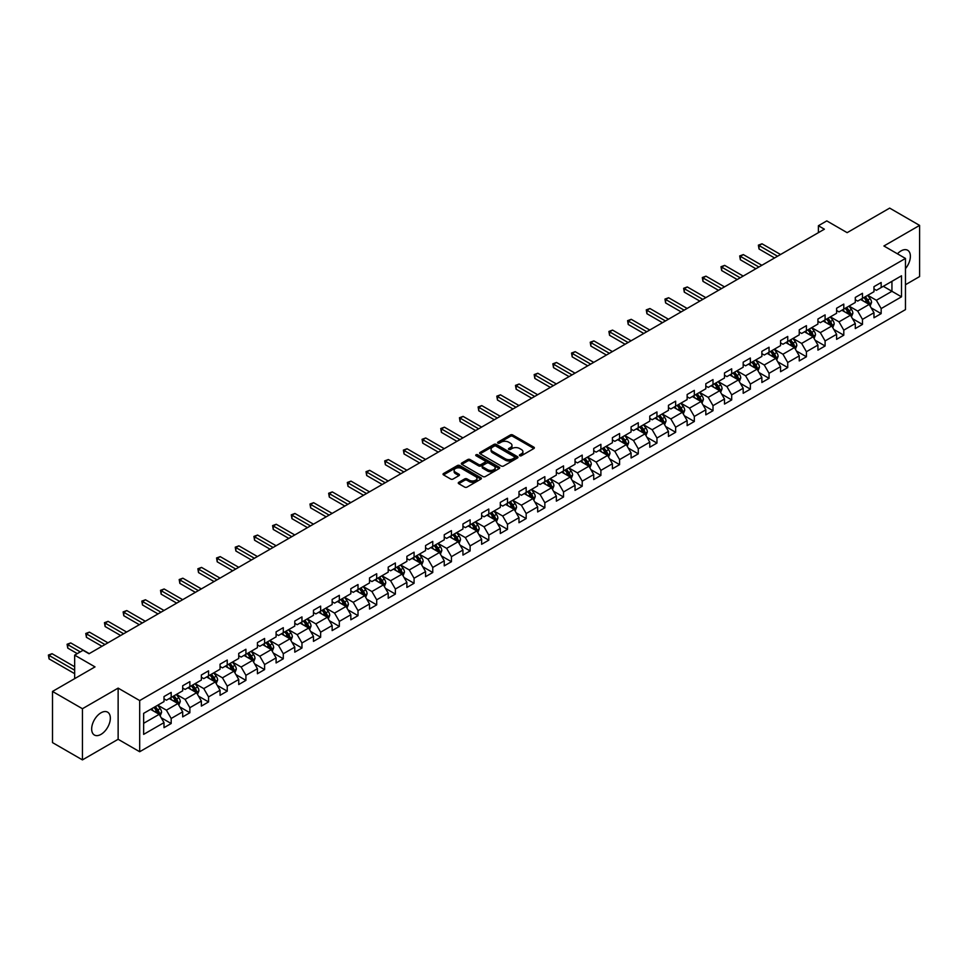 <?xml version="1.0" encoding="UTF-8"?>
<svg xmlns="http://www.w3.org/2000/svg" width="968" height="968" viewBox="0 0 968 968"><rect width="100%" height="100%" fill="white"/><g stroke="black" fill="none" stroke-linecap="round" stroke-linejoin="round"><path stroke-width="1.45" d="M519.731 455.734A1.162 0.678 0 0 0 521.377 455.734L533.876 448.523A1.658 0.956 0 0 0 534.36 447.845A1.658 0.956 0 0 0 533.876 447.168L512.713 434.959A1.658 0.956 0 0 0 510.366 434.959L497.867 442.17A1.162 0.678 0 0 0 499.512 443.114L501.134 442.182A5.324 3.073 0 0 1 508.66 442.182L510.414 443.199A5.324 3.073 0 0 1 511.975 445.377A5.324 3.073 0 0 1 510.414 447.543L508.805 448.474A1.162 0.678 0 0 0 510.451 449.43L512.06 448.499A5.324 3.073 0 0 1 519.586 448.499L521.353 449.515A5.324 3.073 0 0 1 522.914 451.681A5.324 3.073 0 0 1 521.353 453.859L519.731 454.791A1.162 0.678 0 0 0 519.731 455.734L519.731 454.791M100.999 734.373A13.213 7.623 120 0 0 109.626 722.733A13.213 7.623 120 0 0 107.605 712.145A13.213 7.623 120 0 0 100.999 712.799A13.213 7.623 120 0 0 92.371 724.451A13.213 7.623 120 0 0 94.392 735.027A13.213 7.623 120 0 0 100.999 734.373M905.467 268.632A13.213 7.623 120 0 0 907.645 250.252A13.213 7.623 120 0 0 901.039 250.906A13.213 7.623 120 0 0 897.445 253.81M458.747 482.33A1.658 0.956 0 0 0 458.263 483.008A1.658 0.956 0 0 0 458.747 483.685L464.688 487.11A1.658 0.956 0 0 0 467.036 487.11L480.914 479.099A1.658 0.956 0 0 0 481.399 478.422A1.658 0.956 0 0 0 480.914 477.744L459.752 465.535A1.658 0.956 0 0 0 457.404 465.535L443.526 473.534A1.658 0.956 0 0 0 443.041 474.211A1.658 0.956 0 0 0 443.526 474.901L450.701 479.039A1.658 0.956 0 0 0 453.048 479.039L458.989 475.603A1.658 0.956 0 0 0 459.473 474.925A1.658 0.956 0 0 0 458.989 474.247L455.432 472.202A4.453 2.565 0 0 1 454.125 470.387A4.453 2.565 0 0 1 456.872 468.016A4.453 2.565 0 0 1 461.724 468.572L475.651 476.607A4.453 2.565 0 0 1 476.958 478.422A4.453 2.565 0 0 1 474.211 480.793A4.453 2.565 0 0 1 469.359 480.237L467.036 478.906A1.658 0.956 0 0 0 464.688 478.906L458.747 482.33L458.747 483.685L464.688 480.285L464.688 478.906M905.467 284.725L919.6 276.558L919.6 225.399L889.665 208.108L847.145 232.659L826.781 220.898L818.396 225.738L824.385 229.198L89.02 653.751L83.042 650.29L74.657 655.13L74.657 678.641M82.437 708.721L82.437 759.892L118.132 739.286L118.132 688.115L82.437 708.721L52.502 691.442L95.009 666.891L74.657 655.13M118.132 688.115L139.682 700.566L905.467 258.444L905.467 309.615L139.682 751.737L139.682 700.566M919.6 225.399L883.905 245.993L905.467 258.444M501.255 466.007A1.658 0.956 0 0 0 503.602 466.007L517.469 457.997A1.658 0.956 0 0 0 517.965 457.319A1.658 0.956 0 0 0 517.469 456.642L496.318 444.421A1.658 0.956 0 0 0 493.958 444.421L480.092 452.431A1.658 0.956 0 0 0 479.608 453.109A1.658 0.956 0 0 0 480.092 453.786L501.255 466.007M476.498 455.988A1.162 0.678 0 0 1 477.684 456.158L499.173 468.56L485.319 476.559A1.658 0.956 0 0 1 482.971 476.559L461.809 464.337L461.809 462.982A1.658 0.956 0 0 0 461.325 463.66A1.658 0.956 0 0 0 461.809 464.337M461.809 462.982L467.75 459.558A1.658 0.956 0 0 1 470.097 459.558L478.676 464.507A1.658 0.956 0 0 0 481.036 464.507L484.968 462.232A1.658 0.956 0 0 0 485.452 461.554A1.658 0.956 0 0 0 484.968 460.877L476.038 455.722A1.162 0.678 0 0 1 477.684 454.766L499.198 467.193A1.658 0.956 0 0 1 499.682 467.871A1.658 0.956 0 0 1 499.198 468.548L499.198 467.193M82.437 759.892L52.502 742.601L52.502 691.442M161.184 717.748L171.179 723.519L171.179 718.474L182.686 711.831L182.686 716.889L189.873 712.738L189.873 707.693L201.368 701.05L201.368 706.095L208.556 701.945L208.556 696.899L220.051 690.269L220.051 695.314L227.238 691.164L227.238 686.118L238.733 679.475L238.733 684.521L245.92 680.371L245.92 675.325L257.415 668.694L257.415 673.74L264.603 669.59L264.603 664.544L276.098 657.901L276.098 662.947L283.285 658.797L283.285 653.751L294.78 647.12L294.78 652.166L301.968 648.015L301.968 642.97L313.463 636.327L313.463 641.373L320.65 637.222L320.65 632.177L332.145 625.546L332.145 630.591L339.332 626.441L339.332 621.395L350.827 614.753L350.827 619.798L358.015 615.66L358.015 610.602L369.522 603.971L369.522 609.017L376.697 604.867L376.697 599.821L388.204 593.178L388.204 598.224L395.38 594.086L395.38 589.028L406.887 582.397L406.887 587.443L414.074 583.293L414.074 578.247L425.569 571.604L425.569 576.662L432.756 572.511L432.756 567.454L444.251 560.823L444.251 565.869L451.439 561.718L451.439 556.673L462.934 550.03L462.934 555.087L470.121 550.937L470.121 545.891L481.616 539.249L481.616 544.294L488.804 540.144L488.804 535.098L500.299 528.455L500.299 533.513L507.486 529.363L507.486 524.317L518.981 517.674L518.981 522.72L526.168 518.57L526.168 513.524L537.663 506.893L537.663 511.939L544.851 507.789L544.851 502.743L556.346 496.1L556.346 501.146L563.533 496.995L563.533 491.95L575.028 485.319L575.028 490.365L582.216 486.214L582.216 481.169L593.723 474.526L593.723 479.571L600.898 475.421L600.898 470.375L612.405 463.745L612.405 468.79L619.593 464.64L619.593 459.594L631.088 452.951L631.088 457.997L638.275 453.847L638.275 448.801L649.77 442.17L649.77 447.216L656.957 443.066L656.957 438.02L668.452 431.377L668.452 436.423L675.64 432.285L675.64 427.227L687.135 420.596L687.135 425.642L694.322 421.491L694.322 416.446L705.817 409.803L705.817 414.849L713.005 410.71L713.005 405.652L724.5 399.022L724.5 404.067L731.687 399.917L731.687 394.871L743.182 388.228L743.182 393.286L750.369 389.136L750.369 384.078L761.864 377.447L761.864 382.493L769.052 378.343L769.052 373.297L780.547 366.654L780.547 371.712L787.734 367.562L787.734 362.516L799.241 355.873L799.241 360.919L806.417 356.769L806.417 351.723L817.924 345.08L817.924 350.138L825.099 345.987L825.099 340.942L836.606 334.299L836.606 339.344L843.793 335.194L843.793 330.149L855.288 323.518L855.288 328.563L862.476 324.413L862.476 319.367L873.971 312.724L873.971 317.77L881.158 313.62L881.158 308.574L901.51 296.825L901.51 275.795L891.939 281.337L891.939 291.295L901.51 296.825M171.179 723.519L164.003 727.67L164.003 722.624L143.639 734.373L143.639 713.355L164.003 701.606L164.003 696.561L171.179 692.41L171.179 697.456L182.686 690.813L182.686 685.767L189.873 681.617L189.873 686.663L201.368 680.032L201.368 674.986L208.556 670.836L208.556 675.882L220.051 669.239L220.051 664.193L227.238 660.043L227.238 665.089L238.733 658.458L238.733 653.412L245.92 649.262L245.92 654.308L257.415 647.665L257.415 642.619L264.603 638.469L264.603 643.514L276.098 636.884L276.098 631.838L283.285 627.688L283.285 632.733L294.78 626.09L294.78 621.045L301.968 616.894L301.968 621.952L313.463 615.309L313.463 610.264L320.65 606.113L320.65 611.159L332.145 604.516L332.145 599.47L339.332 595.32L339.332 600.378L350.827 593.735L350.827 588.689L358.015 584.539L358.015 589.585L369.522 582.954L369.522 577.896L376.697 573.746L376.697 578.803L388.204 572.161L388.204 567.115L395.38 562.965L395.38 568.01L406.887 561.38L406.887 556.322L414.074 552.183L414.074 557.229L425.569 550.586L425.569 545.541L432.756 541.39L432.756 546.436L444.251 539.805L444.251 534.747L451.439 530.609L451.439 535.655L462.934 529.012L462.934 523.966L470.121 519.816L470.121 524.862L481.616 518.231L481.616 513.185L488.804 509.035L488.804 514.081L500.299 507.438L500.299 502.392L507.486 498.242L507.486 503.287L518.981 496.657L518.981 491.611L526.168 487.461L526.168 492.506L537.663 485.863L537.663 480.818L544.851 476.667L544.851 481.713L556.346 475.082L556.346 470.037L563.533 465.886L563.533 470.932L575.028 464.289L575.028 459.243L582.216 455.093L582.216 460.139L593.723 453.508L593.723 448.462L600.898 444.312L600.898 449.358L612.405 442.715L612.405 437.669L619.593 433.519L619.593 438.577L631.088 431.934L631.088 426.888L638.275 422.738L638.275 427.783L649.77 421.14L649.77 416.095L656.957 411.944L656.957 417.002L668.452 410.359L668.452 405.314L675.64 401.163L675.64 406.209L687.135 399.578L687.135 394.521L694.322 390.37L694.322 395.428L705.817 388.785L705.817 383.739L713.005 379.589L713.005 384.635L724.5 378.004L724.5 372.946L731.687 368.808L731.687 373.854L743.182 367.211L743.182 362.165L750.369 358.015L750.369 363.06L761.864 356.43L761.864 351.372L769.052 347.234L769.052 352.279L780.547 345.636L780.547 340.591L787.734 336.44L787.734 341.486L799.241 334.855L799.241 329.81L806.417 325.659L806.417 330.705L817.924 324.062L817.924 319.016L825.099 314.866L825.099 319.912L836.606 313.281L836.606 308.235L843.793 304.085L843.793 309.131L855.288 302.488L855.288 297.442L862.476 293.292L862.476 298.338L873.971 291.707L873.971 286.661L881.158 282.511L881.158 287.556L901.51 275.795M169.267 698.557L177.894 703.542L166.399 710.173L157.772 705.2M164.003 698.835L166.399 700.215L171.179 697.456M166.399 710.173L171.179 718.474M177.894 703.542L182.686 711.831M187.949 687.776L196.577 692.749L185.082 699.392L176.454 694.407M182.686 688.054L185.082 689.434L189.873 686.663M185.082 699.392L189.873 707.693M196.577 692.749L201.368 701.05M206.632 676.983L215.259 681.968L203.764 688.599L195.137 683.626M201.368 677.261L203.764 678.641L208.556 675.882M203.764 688.599L208.556 696.899M215.259 681.968L220.051 690.269M225.314 666.202L233.941 671.175L222.446 677.818L213.819 672.833M220.051 666.48L222.446 667.86L227.238 665.089M222.446 677.818L227.238 686.118M233.941 671.175L238.733 679.475M243.996 655.409L252.624 660.394L241.129 667.025L232.501 662.051M238.733 655.687L241.129 657.078L245.92 654.308M241.129 667.025L245.92 675.325M252.624 660.394L257.415 668.694M262.679 644.627L271.306 649.601L259.811 656.244L251.184 651.27M257.415 644.906L259.811 646.285L264.603 643.514M259.811 656.244L264.603 664.544M271.306 649.601L276.098 657.901M281.373 633.834L289.989 638.82L278.494 645.45L269.866 640.477M276.098 634.113L278.494 635.504L283.285 632.733M278.494 645.45L283.285 653.751M289.989 638.82L294.78 647.12M300.056 623.053L308.671 628.026L297.176 634.669L288.549 629.696M294.78 623.332L297.176 624.711L301.968 621.952M297.176 634.669L301.968 642.97M308.671 628.026L313.463 636.327M318.738 612.26L327.353 617.245L315.858 623.888L307.243 618.903M313.463 612.538L315.858 613.93L320.65 611.159M315.858 623.888L320.65 632.177M327.353 617.245L332.145 625.546M337.421 601.479L346.036 606.452L334.541 613.095L325.926 608.122M332.145 601.757L334.541 603.137L339.332 600.378M334.541 613.095L339.332 621.395M346.036 606.452L350.827 614.753M356.103 590.698L364.73 595.671L353.223 602.314L344.608 597.329M350.827 590.964L353.223 592.356L358.015 589.585M353.223 602.314L358.015 610.602M364.73 595.671L369.522 603.971M374.785 579.905L383.413 584.89L371.906 591.521L363.29 586.548M369.522 580.183L371.906 581.562L376.697 578.803M371.906 591.521L376.697 599.821M383.413 584.89L388.204 593.178M393.468 569.124L402.095 574.097L390.6 580.74L381.973 575.754M388.204 569.39L390.6 570.781L395.38 568.01M390.6 580.74L395.38 589.028M402.095 574.097L406.887 582.397M412.15 558.33L420.777 563.316L409.282 569.946L400.655 564.973M406.887 558.609L409.282 559.988L414.074 557.229M409.282 569.946L414.074 578.247M420.777 563.316L425.569 571.604M430.833 547.549L439.46 552.522L427.965 559.165L419.338 554.18M425.569 547.827L427.965 549.207L432.756 546.436M427.965 559.165L432.756 567.454M439.46 552.522L444.251 560.823M449.515 536.756L458.142 541.741L446.647 548.372L438.02 543.399M444.251 537.034L446.647 538.414L451.439 535.655M446.647 548.372L451.439 556.673M458.142 541.741L462.934 550.03M468.197 525.975L476.825 530.948L465.33 537.591L456.702 532.606M462.934 526.253L465.33 527.633L470.121 524.862M465.33 537.591L470.121 545.891M476.825 530.948L481.616 539.249M486.892 515.182L495.507 520.167L484.012 526.798L475.385 521.825M481.616 515.46L484.012 516.839L488.804 514.081M484.012 526.798L488.804 535.098M495.507 520.167L500.299 528.455M505.574 504.401L514.189 509.374L502.694 516.017L494.067 511.031M500.299 504.679L502.694 506.058L507.486 503.287M502.694 516.017L507.486 524.317M514.189 509.374L518.981 517.674M524.257 493.607L532.872 498.593L521.377 505.223L512.75 500.25M518.981 493.886L521.377 495.265L526.168 492.506M521.377 505.223L526.168 513.524M532.872 498.593L537.663 506.893M542.939 482.826L551.554 487.799L540.059 494.442L531.444 489.457M537.663 483.105L540.059 484.484L544.851 481.713M540.059 494.442L544.851 502.743M551.554 487.799L556.346 496.1M561.621 472.033L570.249 477.018L558.742 483.649L550.126 478.676M556.346 472.311L558.742 473.703L563.533 470.932M558.742 483.649L563.533 491.95M570.249 477.018L575.028 485.319M580.304 461.252L588.931 466.225L577.424 472.868L568.809 467.895M575.028 461.53L577.424 462.91L582.216 460.139M577.424 472.868L582.216 481.169M588.931 466.225L593.723 474.526M598.986 450.459L607.614 455.444L596.119 462.075L587.491 457.102M593.723 450.737L596.119 452.129L600.898 449.358M596.119 462.075L600.898 470.375M607.614 455.444L612.405 463.745M617.669 439.678L626.296 444.651L614.801 451.294L606.174 446.321M612.405 439.956L614.801 441.335L619.593 438.577M614.801 451.294L619.593 459.594M626.296 444.651L631.088 452.951M636.351 428.884L644.978 433.87L633.483 440.513L624.856 435.527M631.088 429.163L633.483 430.554L638.275 427.783M633.483 440.513L638.275 448.801M644.978 433.87L649.77 442.17M655.034 418.103L663.661 423.076L652.166 429.719L643.538 424.746M649.77 418.382L652.166 419.761L656.957 417.002M652.166 429.719L656.957 438.02M663.661 423.076L668.452 431.377M673.716 407.322L682.343 412.295L670.848 418.938L662.221 413.953M668.452 407.589L670.848 408.98L675.64 406.209M670.848 418.938L675.64 427.227M682.343 412.295L687.135 420.596M692.398 396.529L701.026 401.514L689.531 408.145L680.903 403.172M687.135 396.807L689.531 398.187L694.322 395.428M689.531 408.145L694.322 416.446M701.026 401.514L705.817 409.803M711.093 385.748L719.708 390.721L708.213 397.364L699.586 392.379M705.817 386.014L708.213 387.406L713.005 384.635M708.213 397.364L713.005 405.652M719.708 390.721L724.5 399.022M729.775 374.955L738.39 379.94L726.895 386.571L718.268 381.598M724.5 375.233L726.895 376.613L731.687 373.854M726.895 386.571L731.687 394.871M738.39 379.94L743.182 388.228M748.458 364.174L757.073 369.147L745.578 375.79L736.963 370.804M743.182 364.452L745.578 365.831L750.369 363.06M745.578 375.79L750.369 384.078M757.073 369.147L761.864 377.447M767.14 353.38L775.767 358.366L764.26 364.996L755.645 360.023M761.864 353.659L764.26 355.038L769.052 352.279M764.26 364.996L769.052 373.297M775.767 358.366L780.547 366.654M785.822 342.599L794.45 347.572L782.943 354.215L774.327 349.23M780.547 342.878L782.943 344.257L787.734 341.486M782.943 354.215L787.734 362.516M794.45 347.572L799.241 355.873M804.505 331.806L813.132 336.791L801.625 343.422L793.01 338.449M799.241 332.084L801.625 333.464L806.417 330.705M801.625 343.422L806.417 351.723M813.132 336.791L817.924 345.08M823.187 321.025L831.815 325.998L820.32 332.641L811.692 327.656M817.924 321.303L820.32 322.683L825.099 319.912M820.32 332.641L825.099 340.942M831.815 325.998L836.606 334.299M841.87 310.232L850.497 315.217L839.002 321.848L830.375 316.875M836.606 310.51L839.002 311.89L843.793 309.131M839.002 321.848L843.793 330.149M850.497 315.217L855.288 323.518M860.552 299.451L869.179 304.424L857.684 311.067L849.057 306.082M855.288 299.729L857.684 301.108L862.476 298.338M857.684 311.067L862.476 319.367M869.179 304.424L873.971 312.724M883.312 286.31L891.939 291.295L876.367 300.274L867.739 295.3M873.971 288.936L876.367 290.327L881.158 287.556M876.367 300.274L881.158 308.574M118.132 739.286L139.682 751.737M818.396 225.738L818.396 232.659M143.639 723.314L159.212 714.323L150.584 709.35M159.212 714.323L164.003 722.624M871.152 307.848L881.158 313.62M852.469 318.641L862.476 324.413M833.787 329.423L843.793 335.194M815.104 340.216L825.099 345.987M796.422 350.997L806.417 356.769M777.74 361.79L787.734 367.562M759.057 372.571L769.052 378.343M740.375 383.352L750.369 389.136M721.692 394.145L731.687 399.917M702.998 404.926L713.005 410.71M684.315 415.72L694.322 421.491M665.633 426.501L675.64 432.285M646.951 437.294L656.957 443.066M628.268 448.075L638.275 453.847M609.586 458.868L619.593 464.64M590.904 469.649L600.898 475.421M572.221 480.443L582.216 486.214M553.539 491.224L563.533 496.995M534.856 502.017L544.851 507.789M516.174 512.798L526.168 518.57M497.491 523.591L507.486 529.363M478.797 534.372L488.804 540.144M460.115 545.165L470.121 550.937M441.432 555.947L451.439 561.718M422.75 566.728L432.756 572.511M404.067 577.521L414.074 583.293M385.385 588.302L395.38 594.086M366.703 599.095L376.697 604.867M348.02 609.876L358.015 615.66M329.338 620.67L339.332 626.441M310.655 631.451L320.65 637.222M291.973 642.244L301.968 648.015M273.279 653.025L283.285 658.797M254.596 663.818L264.603 669.59M235.914 674.599L245.92 680.371M217.231 685.392L227.238 691.164M198.549 696.173L208.556 701.945M179.867 706.967L189.873 712.738M520.203 455.904L521.353 455.238A5.324 3.073 0 0 0 522.914 453.072L522.914 451.681M511.975 445.377L511.975 446.756A5.324 3.073 0 0 1 510.414 448.922L509.265 449.588M533.876 447.168L533.876 448.523L512.713 436.338A1.658 0.956 0 0 0 510.366 436.338L498.339 443.284M517.469 456.642L517.469 457.997L496.318 445.8A1.658 0.956 0 0 0 493.958 445.8L480.116 453.798M514.528 457.791A1.162 0.678 0 0 0 514.528 456.848L495.955 446.115A1.162 0.678 0 0 0 494.309 446.115L492.615 447.107A5.324 3.073 0 0 0 491.054 449.273A5.324 3.073 0 0 0 492.615 451.451L505.308 458.771A5.324 3.073 0 0 0 512.834 458.771L514.528 457.791L514.528 459.171A1.162 0.678 0 0 0 514.879 458.699L514.879 457.319M491.054 449.273L491.054 450.652A5.324 3.073 0 0 0 492.615 452.83L492.615 451.451M514.528 459.171L512.834 460.163A5.324 3.073 0 0 1 505.308 460.163L492.615 452.83M461.833 464.35L467.75 460.937L467.75 459.558M485.452 461.554L485.452 462.946A1.658 0.956 0 0 1 484.968 463.624L481.036 465.898A1.658 0.956 0 0 1 478.676 465.898L470.097 460.937A1.658 0.956 0 0 0 467.75 460.937M487.582 469.649A4.453 2.565 0 0 0 492.434 470.206A4.453 2.565 0 0 0 495.18 467.834A4.453 2.565 0 0 0 493.874 466.019L488.961 463.188A1.658 0.956 0 0 0 486.614 463.188L482.681 465.463A1.658 0.956 0 0 0 482.185 466.14A1.658 0.956 0 0 0 482.681 466.818L487.582 469.649L487.582 471.041A4.453 2.565 0 0 0 492.434 471.597A4.453 2.565 0 0 0 495.18 469.226L495.18 467.834M482.185 466.14L482.185 467.52A1.658 0.956 0 0 0 482.681 468.197L482.681 466.818M487.582 471.041L482.681 468.197M476.958 478.422L476.958 479.813A4.453 2.565 0 0 1 474.211 482.185A4.453 2.565 0 0 1 469.359 481.628L467.036 480.285A1.658 0.956 0 0 0 464.688 480.285M454.125 470.387L454.125 471.767A4.453 2.565 0 0 0 455.432 473.582L455.432 472.202M458.965 475.627L455.432 473.582M480.914 477.744L480.914 479.099L459.752 466.915A1.658 0.956 0 0 0 457.404 466.915L443.55 474.913L443.526 473.534M870.123 306.07L871.551 302.476A4.489 2.589 -120 0 0 870.123 298.652L867.643 295.361M863.335 301.06L861.653 298.809M780.547 254.499L762.022 243.803L759.033 245.533L759.033 248.994L774.557 257.96M863.928 297.503L866.408 300.794A4.489 2.589 60 0 1 867.691 303.504L869.131 302.669A4.489 2.589 -120 0 0 867.836 299.971L865.368 296.668M864.242 297.321L866.989 300.975A2.287 1.319 60 0 1 867.401 301.677L869.131 302.669M759.033 248.994L758.367 245.158L777.558 256.23M758.367 245.158L762.022 243.803M851.441 316.851L852.869 313.269A4.489 2.589 -120 0 0 851.429 309.445L848.96 306.142M844.653 311.841L842.971 309.603M761.864 265.293L743.339 254.596L740.351 256.326L740.351 259.775L755.875 268.753M845.245 308.284L847.726 311.587A4.489 2.589 60 0 1 849.009 314.285L850.448 313.45A4.489 2.589 -120 0 0 849.154 310.752L846.685 307.461M845.56 308.102L848.307 311.769A2.287 1.319 60 0 1 848.718 312.458L850.448 313.45M740.351 259.775L739.685 255.939L758.876 267.023M739.685 255.939L743.339 254.596M832.758 327.644L834.186 324.05A4.489 2.589 -120 0 0 832.746 320.226L830.278 316.923M825.97 322.622L824.288 320.384M743.182 276.074L724.657 265.377L721.668 267.108L721.668 270.568L737.192 279.534M826.563 319.077L829.031 322.368A4.489 2.589 60 0 1 830.326 325.066L831.754 324.244A4.489 2.589 -120 0 0 830.471 321.545L828.003 318.242M826.878 318.896L829.624 322.55A2.287 1.319 60 0 1 830.036 323.251L831.754 324.244M721.668 270.568L721.003 266.732L740.193 277.804M721.003 266.732L724.657 265.377M814.076 338.425L815.504 334.843A4.489 2.589 -120 0 0 814.064 331.02L811.595 327.716M807.288 333.416L805.606 331.177M724.5 286.867L705.975 276.17L702.974 277.901L702.974 281.349L718.51 290.327M807.881 329.858L810.349 333.161A4.489 2.589 60 0 1 811.644 335.86L813.072 335.025A4.489 2.589 -120 0 0 811.789 332.326L809.321 329.035M808.195 329.677L810.942 333.343A2.287 1.319 60 0 1 811.353 334.033L813.072 335.025M702.974 281.349L702.32 277.513L721.511 288.597M702.32 277.513L705.975 276.17M795.394 349.218L796.821 345.624A4.489 2.589 -120 0 0 795.381 341.801L792.913 338.498M788.605 344.197L786.923 341.958M705.817 297.648L687.292 286.952L684.291 288.682L684.291 292.142L699.828 301.108M789.198 340.651L791.667 343.942A4.489 2.589 60 0 1 792.949 346.641L794.389 345.818A4.489 2.589 -120 0 0 793.107 343.12L790.638 339.816M789.513 340.47L792.26 344.124A2.287 1.319 60 0 1 792.671 344.826L794.389 345.818M684.291 292.142L683.638 288.307L702.828 299.378M683.638 288.307L687.292 286.952M776.711 359.999L778.127 356.406A4.489 2.589 -120 0 0 776.699 352.594L774.231 349.291M769.923 354.99L768.241 352.751M687.135 308.441L668.61 297.745L665.609 299.475L665.609 302.923L681.145 311.89M770.516 351.432L772.984 354.736A4.489 2.589 60 0 1 774.267 357.434L775.707 356.599A4.489 2.589 -120 0 0 774.424 353.901L771.956 350.597M770.83 351.251L773.565 354.917A2.287 1.319 60 0 1 773.989 355.607L775.707 356.599M665.609 302.923L664.955 299.088L684.146 310.171M664.955 299.088L668.61 297.745M758.029 370.792L759.444 367.199A4.489 2.589 -120 0 0 758.017 363.375L755.548 360.072M751.241 365.771L749.559 363.532M668.452 319.222L649.927 308.526L646.926 310.256L646.926 313.717L662.463 322.683M751.833 362.226L754.302 365.517A4.489 2.589 60 0 1 755.585 368.215L757.024 367.392A4.489 2.589 -120 0 0 755.742 364.694L753.273 361.391M752.148 362.044L754.883 365.698A2.287 1.319 60 0 1 755.306 366.4L757.024 367.392M646.926 313.717L646.273 309.881L665.452 320.952M646.273 309.881L649.927 308.526M739.346 381.574L740.762 377.98A4.489 2.589 -120 0 0 739.334 374.168L736.866 370.865M732.546 376.564L730.876 374.326M649.77 330.015L631.245 319.319L628.244 321.049L628.244 324.498L643.78 333.464M733.151 373.007L735.62 376.31A4.489 2.589 60 0 1 736.902 379.008L738.342 378.173A4.489 2.589 -120 0 0 737.059 375.475L734.591 372.172M733.466 372.825L736.2 376.491A2.287 1.319 60 0 1 736.624 377.181L738.342 378.173M628.244 324.498L627.591 320.662L646.769 331.746M627.591 320.662L631.245 319.319M720.652 392.367L722.08 388.773A4.489 2.589 -120 0 0 720.652 384.949L718.183 381.646M713.864 387.345L712.194 385.107M631.088 340.796L612.562 330.1L609.562 331.83L609.562 335.291L625.098 344.257M714.469 383.788L716.937 387.091A4.489 2.589 60 0 1 718.22 389.789L719.66 388.967A4.489 2.589 -120 0 0 718.377 386.268L715.896 382.965M714.783 383.618L717.518 387.273A2.287 1.319 60 0 1 717.941 387.962L719.66 388.967M609.562 335.291L608.908 331.455L628.087 342.527M608.908 331.455L612.562 330.1M701.969 403.148L703.397 399.554A4.489 2.589 -120 0 0 701.969 395.743L699.489 392.439M695.181 398.138L693.511 395.9M612.405 351.59L593.868 340.893L590.879 342.611L590.879 346.072L606.416 355.038M695.786 394.581L698.255 397.884A4.489 2.589 60 0 1 699.537 400.583L700.977 399.748A4.489 2.589 -120 0 0 699.695 397.049L697.214 393.746M696.089 394.399L698.835 398.066A2.287 1.319 60 0 1 699.247 398.755L700.977 399.748M590.879 346.072L590.226 342.236L609.404 353.308M590.226 342.236L593.868 340.893M683.287 413.929L684.715 410.347A4.489 2.589 -120 0 0 683.287 406.524L680.806 403.22M676.499 408.919L674.817 406.681M593.723 362.371L575.186 351.674L572.197 353.405L572.197 356.865L587.733 365.831M677.104 405.362L679.572 408.665A4.489 2.589 60 0 1 680.855 411.364L682.295 410.541A4.489 2.589 -120 0 0 681.012 407.843L678.532 404.539M677.406 405.181L680.153 408.847A2.287 1.319 60 0 1 680.565 409.537L682.295 410.541M572.197 356.865L571.531 353.03L590.722 364.101M571.531 353.03L575.186 351.674M664.605 424.722L666.032 421.128A4.489 2.589 -120 0 0 664.605 417.305L662.124 414.014M657.816 419.713L656.135 417.462M575.028 373.164L556.503 362.468L553.514 364.186L553.514 367.646L569.051 376.613M658.409 416.155L660.89 419.459A4.489 2.589 60 0 1 662.173 422.157L663.612 421.322A4.489 2.589 -120 0 0 662.318 418.624L659.849 415.32M658.724 415.974L661.471 419.64A2.287 1.319 60 0 1 661.882 420.33L663.612 421.322M553.514 367.646L552.849 363.811L572.04 374.882M552.849 363.811L556.503 362.468M645.922 435.503L647.35 431.922A4.489 2.589 -120 0 0 645.91 428.098L643.442 424.795M639.134 430.494L637.452 428.255M556.346 383.945L537.821 373.249L534.832 374.979L534.832 378.44L550.356 387.406M639.727 426.936L642.207 430.24A4.489 2.589 60 0 1 643.49 432.938L644.93 432.115A4.489 2.589 -120 0 0 643.635 429.405L641.167 426.114M640.042 426.755L642.788 430.421A2.287 1.319 60 0 1 643.2 431.111L644.93 432.115M534.832 378.44L534.167 374.592L553.357 385.675M534.167 374.592L537.821 373.249M627.24 446.296L628.668 442.703A4.489 2.589 -120 0 0 627.228 438.879L624.759 435.588M620.452 441.287L618.77 439.036M537.663 394.738L519.138 384.03L516.15 385.76L516.15 389.221L531.674 398.187M621.045 437.73L623.525 441.033A4.489 2.589 60 0 1 624.808 443.731L626.235 442.896A4.489 2.589 -120 0 0 624.953 440.198L622.485 436.895M621.359 437.548L624.106 441.202A2.287 1.319 60 0 1 624.517 441.904L626.235 442.896M516.15 389.221L515.484 385.385L534.675 396.456M515.484 385.385L519.138 384.03M608.557 457.077L609.985 453.496A4.489 2.589 -120 0 0 608.545 449.672L606.077 446.369M601.769 452.068L600.087 449.83M518.981 405.519L500.456 394.823L497.467 396.553L497.467 400.014L512.992 408.98M602.362 448.511L604.831 451.814A4.489 2.589 60 0 1 606.125 454.512L607.553 453.689A4.489 2.589 -120 0 0 606.27 450.979L603.802 447.688M602.677 448.329L605.423 451.995A2.287 1.319 60 0 1 605.835 452.685L607.553 453.689M497.467 400.014L496.802 396.166L515.992 407.25M496.802 396.166L500.456 394.823M589.875 467.871L591.303 464.277A4.489 2.589 -120 0 0 589.863 460.453L587.394 457.162M583.087 462.861L581.405 460.611M500.299 416.3L481.774 405.604L478.773 407.334L478.773 410.795L494.309 419.761M583.68 459.304L586.148 462.595A4.489 2.589 60 0 1 587.443 465.305L588.871 464.471A4.489 2.589 -120 0 0 587.588 461.772L585.12 458.469M583.994 459.122L586.741 462.777A2.287 1.319 60 0 1 587.153 463.478L588.871 464.471M478.773 410.795L478.119 406.959L497.31 418.031M478.119 406.959L481.774 405.604M571.193 478.652L572.608 475.07A4.489 2.589 -120 0 0 571.181 471.247L568.712 467.943M564.404 473.642L562.723 471.404M481.616 427.094L463.091 416.397L460.09 418.128L460.09 421.576L475.627 430.554M564.997 470.085L567.466 473.388A4.489 2.589 60 0 1 568.748 476.087L570.188 475.252A4.489 2.589 -120 0 0 568.906 472.553L566.437 469.262M565.312 469.904L568.047 473.57A2.287 1.319 60 0 1 568.47 474.259L570.188 475.252M460.09 421.576L459.437 417.74L478.628 428.824M459.437 417.74L463.091 416.397M552.51 489.445L553.926 485.851A4.489 2.589 -120 0 0 552.498 482.028L550.03 478.736M545.722 484.436L544.04 482.185M462.934 437.875L444.409 427.178L441.408 428.909L441.408 432.369L456.944 441.335M546.315 480.878L548.783 484.169A4.489 2.589 60 0 1 550.066 486.88L551.506 486.045A4.489 2.589 -120 0 0 550.223 483.347L547.755 480.043M546.63 480.697L549.364 484.351A2.287 1.319 60 0 1 549.788 485.053L551.506 486.045M441.408 432.369L440.755 428.534L459.933 439.605M440.755 428.534L444.409 427.178M533.828 500.226L535.244 496.644A4.489 2.589 -120 0 0 533.816 492.821L531.347 489.518M527.04 495.217L525.358 492.978M444.251 448.668L425.726 437.972L422.726 439.702L422.726 443.15L438.262 452.129M527.633 491.659L530.101 494.963A4.489 2.589 60 0 1 531.384 497.661L532.823 496.826A4.489 2.589 -120 0 0 531.541 494.128L529.072 490.836M527.947 491.478L530.682 495.144A2.287 1.319 60 0 1 531.105 495.834L532.823 496.826M422.726 443.15L422.072 439.315L441.251 450.398M422.072 439.315L425.726 437.972M515.133 511.019L516.561 507.426A4.489 2.589 -120 0 0 515.133 503.602L512.665 500.299M508.345 505.998L506.675 503.759M425.569 459.449L407.044 448.753L404.043 450.483L404.043 453.944L419.58 462.91M508.95 502.452L511.419 505.744A4.489 2.589 60 0 1 512.701 508.442L514.141 507.619A4.489 2.589 -120 0 0 512.859 504.921L510.378 501.618M509.265 502.271L511.999 505.925A2.287 1.319 60 0 1 512.423 506.627L514.141 507.619M404.043 453.944L403.39 450.108L422.568 461.179M403.39 450.108L407.044 448.753M496.451 521.8L497.879 518.219A4.489 2.589 -120 0 0 496.451 514.395L493.97 511.092M489.663 516.791L487.993 514.553M406.887 470.242L388.349 459.546L385.361 461.276L385.361 464.725L400.897 473.703M490.268 513.234L492.736 516.537A4.489 2.589 60 0 1 494.019 519.235L495.459 518.4A4.489 2.589 -120 0 0 494.176 515.702L491.696 512.411M490.57 513.052L493.317 516.718A2.287 1.319 60 0 1 493.728 517.408L495.459 518.4M385.361 464.725L384.707 460.889L403.886 471.973M384.707 460.889L388.349 459.546M477.769 532.594L479.196 529A4.489 2.589 -120 0 0 477.769 525.176L475.288 521.873M470.98 527.572L469.298 525.334M388.204 481.023L369.667 470.327L366.678 472.057L366.678 475.518L382.215 484.484M471.585 524.027L474.054 527.318A4.489 2.589 60 0 1 475.336 530.016L476.776 529.193A4.489 2.589 -120 0 0 475.494 526.495L473.013 523.192M471.888 523.845L474.635 527.5A2.287 1.319 60 0 1 475.046 528.201L476.776 529.193M366.678 475.518L366.013 471.682L385.204 482.754M366.013 471.682L369.667 470.327M459.086 543.375L460.514 539.781A4.489 2.589 -120 0 0 459.086 535.969L456.606 532.666M452.298 538.365L450.616 536.127M369.51 491.817L350.985 481.12L347.996 482.851L347.996 486.299L363.532 495.265M452.891 534.808L455.371 538.111A4.489 2.589 60 0 1 456.654 540.809L458.094 539.975A4.489 2.589 -120 0 0 456.811 537.276L454.331 533.973M453.205 534.626L455.952 538.293A2.287 1.319 60 0 1 456.364 538.982L458.094 539.975M347.996 486.299L347.331 482.463L366.521 493.547M347.331 482.463L350.985 481.12M440.404 554.168L441.831 550.574A4.489 2.589 -120 0 0 440.392 546.751L437.923 543.447M433.616 549.146L431.934 546.908M350.827 502.598L332.302 491.901L329.314 493.632L329.314 497.092L344.838 506.058M434.209 545.601L436.689 548.892A4.489 2.589 60 0 1 437.972 551.591L439.411 550.768A4.489 2.589 -120 0 0 438.117 548.069L435.648 544.766M434.523 545.42L437.27 549.074A2.287 1.319 60 0 1 437.681 549.776L439.411 550.768M329.314 497.092L328.648 493.256L347.839 504.328M328.648 493.256L332.302 491.901M421.721 564.949L423.149 561.355A4.489 2.589 -120 0 0 421.709 557.544L419.241 554.24M414.933 559.94L413.251 557.701M332.145 513.391L313.62 502.694L310.631 504.425L310.631 507.873L326.156 516.839M415.526 556.382L418.007 559.686A4.489 2.589 60 0 1 419.289 562.384L420.729 561.549A4.489 2.589 -120 0 0 419.434 558.851L416.966 555.547M415.841 556.201L418.587 559.867A2.287 1.319 60 0 1 418.999 560.557L420.729 561.549M310.631 507.873L309.966 504.038L329.156 515.121M309.966 504.038L313.62 502.694M403.039 575.742L404.467 572.149A4.489 2.589 -120 0 0 403.027 568.325L400.558 565.022M396.251 570.721L394.569 568.482M313.463 524.172L294.938 513.476L291.949 515.206L291.949 518.666L307.473 527.633M396.844 567.163L399.312 570.467A4.489 2.589 60 0 1 400.607 573.165L402.035 572.342A4.489 2.589 -120 0 0 400.752 569.644L398.284 566.341M397.158 566.994L399.905 570.648A2.287 1.319 60 0 1 400.316 571.338L402.035 572.342M291.949 518.666L291.283 514.831L310.474 525.902M291.283 514.831L294.938 513.476M384.356 586.523L385.784 582.93A4.489 2.589 -120 0 0 384.344 579.118L381.876 575.815M377.568 581.514L375.886 579.275M294.78 534.965L276.255 524.269L273.254 525.987L273.254 529.448L288.791 538.414M378.161 577.957L380.63 581.26A4.489 2.589 60 0 1 381.924 583.958L383.352 583.123A4.489 2.589 -120 0 0 382.07 580.425L379.601 577.122M378.476 577.775L381.223 581.441A2.287 1.319 60 0 1 381.634 582.131L383.352 583.123M273.254 529.448L272.601 525.612L291.791 536.683M272.601 525.612L276.255 524.269M365.674 597.304L367.102 593.723A4.489 2.589 -120 0 0 365.662 589.899L363.194 586.596M358.886 592.295L357.204 590.056M276.098 545.746L257.573 535.05L254.572 536.78L254.572 540.241L270.108 549.207M359.479 588.738L361.947 592.041A4.489 2.589 60 0 1 363.23 594.739L364.67 593.916A4.489 2.589 -120 0 0 363.387 591.218L360.919 587.915M359.793 588.556L362.54 592.222A2.287 1.319 60 0 1 362.952 592.912L364.67 593.916M254.572 540.241L253.918 536.405L273.109 547.477M253.918 536.405L257.573 535.05M346.992 608.098L348.407 604.504A4.489 2.589 -120 0 0 346.98 600.68L344.511 597.389M340.204 603.088L338.522 600.838M257.415 556.539L238.89 545.843L235.889 547.561L235.889 551.022L251.426 559.988M340.796 599.531L343.265 602.834A4.489 2.589 60 0 1 344.548 605.532L345.987 604.697A4.489 2.589 -120 0 0 344.705 601.999L342.236 598.696M341.111 599.349L343.846 603.016A2.287 1.319 60 0 1 344.269 603.705L345.987 604.697M235.889 551.022L235.236 547.186L254.415 558.258M235.236 547.186L238.89 545.843M328.309 618.879L329.725 615.297A4.489 2.589 -120 0 0 328.297 611.474L325.829 608.17M321.521 613.869L319.839 611.631M238.733 567.321L220.208 556.624L217.207 558.354L217.207 561.815L232.743 570.781M322.114 610.312L324.582 613.615A4.489 2.589 60 0 1 325.865 616.313L327.305 615.491A4.489 2.589 -120 0 0 326.022 612.78L323.554 609.489M322.429 610.13L325.163 613.797A2.287 1.319 60 0 1 325.587 614.486L327.305 615.491M217.207 561.815L216.554 557.967L235.732 569.051M216.554 557.967L220.208 556.624M309.627 629.672L311.043 626.078A4.489 2.589 -120 0 0 309.615 622.255L307.146 618.963M302.827 624.663L301.157 622.412M220.051 578.114L201.525 567.405L198.525 569.136L198.525 572.596L214.061 581.562M303.432 621.105L305.9 624.408A4.489 2.589 60 0 1 307.183 627.107L308.623 626.272A4.489 2.589 -120 0 0 307.34 623.573L304.872 620.27M303.746 620.924L306.481 624.578A2.287 1.319 60 0 1 306.904 625.28L308.623 626.272M198.525 572.596L197.871 568.76L217.05 579.832M197.871 568.76L201.525 567.405M290.932 640.453L292.36 636.871A4.489 2.589 -120 0 0 290.932 633.048L288.464 629.745M284.144 635.444L282.474 633.205M201.368 588.895L182.843 578.198L179.842 579.929L179.842 583.389L195.379 592.356M284.749 631.886L287.218 635.19A4.489 2.589 60 0 1 288.5 637.888L289.94 637.065A4.489 2.589 -120 0 0 288.658 634.355L286.177 631.063M285.064 631.705L287.798 635.371A2.287 1.319 60 0 1 288.21 636.061L289.94 637.065M179.842 583.389L179.189 579.542L198.367 590.625M179.189 579.542L182.843 578.198M272.25 651.246L273.678 647.653A4.489 2.589 -120 0 0 272.25 643.829L269.769 640.538M265.462 646.237L263.792 643.986M182.686 599.676L164.149 588.98L161.16 590.71L161.16 594.17L176.696 603.137M266.067 642.679L268.535 645.971A4.489 2.589 60 0 1 269.818 648.681L271.258 647.846A4.489 2.589 -120 0 0 269.975 645.148L267.495 641.845M266.369 642.498L269.116 646.152A2.287 1.319 60 0 1 269.527 646.854L271.258 647.846M161.16 594.17L160.506 590.335L179.685 601.406M160.506 590.335L164.149 588.98M253.568 662.027L254.995 658.446A4.489 2.589 -120 0 0 253.568 654.622L251.087 651.319M246.779 657.018L245.098 654.779M164.003 610.469L145.466 599.773L142.477 601.503L142.477 604.952L158.014 613.93M247.372 653.46L249.853 656.764A4.489 2.589 60 0 1 251.136 659.462L252.575 658.627A4.489 2.589 -120 0 0 251.293 655.929L248.812 652.638M247.687 653.279L250.434 656.945A2.287 1.319 60 0 1 250.845 657.635L252.575 658.627M142.477 604.952L141.812 601.116L161.003 612.199M141.812 601.116L145.466 599.773M234.885 672.82L236.313 669.227A4.489 2.589 -120 0 0 234.885 665.403L232.405 662.112M228.097 667.811L226.415 665.56M145.309 621.25L126.784 610.554L123.795 612.284L123.795 615.745L139.332 624.711M228.69 664.254L231.171 667.545A4.489 2.589 60 0 1 232.453 670.255L233.893 669.42A4.489 2.589 -120 0 0 232.598 666.722L230.13 663.419M229.005 664.072L231.751 667.726A2.287 1.319 60 0 1 232.163 668.428L233.893 669.42M123.795 615.745L123.13 611.909L142.32 622.981M123.13 611.909L126.784 610.554M216.203 683.602L217.631 680.02A4.489 2.589 -120 0 0 216.191 676.196L213.722 672.893M209.415 678.592L207.733 676.354M126.627 632.043L108.101 621.347L105.113 623.077L105.113 626.526L120.637 635.504M210.008 675.035L212.488 678.338A4.489 2.589 60 0 1 213.771 681.036L215.211 680.201A4.489 2.589 -120 0 0 213.916 677.503L211.447 674.212M210.322 674.853L213.069 678.52A2.287 1.319 60 0 1 213.48 679.209L215.211 680.201M105.113 626.526L104.447 622.69L123.638 633.774M104.447 622.69L108.101 621.347M197.52 694.395L198.948 690.801A4.489 2.589 -120 0 0 197.508 686.977L195.04 683.686M190.732 689.373L189.05 687.135M107.944 642.825L89.419 632.128L86.43 633.859L86.43 637.319L101.955 646.285M191.325 685.828L193.806 689.119A4.489 2.589 60 0 1 195.088 691.817L196.516 690.995A4.489 2.589 -120 0 0 195.233 688.296L192.765 684.993M191.64 685.646L194.387 689.301A2.287 1.319 60 0 1 194.798 690.002L196.516 690.995M86.43 637.319L85.765 633.483L104.955 644.555M85.765 633.483L89.419 632.128M178.838 705.176L180.266 701.594A4.489 2.589 -120 0 0 178.826 697.771L176.357 694.467M172.05 700.166L170.368 697.928M89.262 653.618L70.737 642.921L67.748 644.652L67.748 648.1L77.283 653.618M172.643 696.609L175.111 699.912A4.489 2.589 60 0 1 176.406 702.611L177.834 701.776A4.489 2.589 -120 0 0 176.551 699.077L174.083 695.786M172.957 696.428L175.704 700.094A2.287 1.319 60 0 1 176.115 700.784L177.834 701.776M67.748 648.1L67.082 644.264L80.283 651.887M67.082 644.264L70.737 642.921M160.156 715.969L161.583 712.375A4.489 2.589 -120 0 0 160.143 708.552L157.675 705.249M153.368 710.948L151.686 708.709M74.657 666.758L52.054 653.702L49.053 655.433L49.053 658.893L74.657 673.668M153.96 707.402L156.429 710.693A4.489 2.589 60 0 1 157.724 713.392L159.151 712.569A4.489 2.589 -120 0 0 157.869 709.871L155.4 706.567M154.275 707.221L157.022 710.875A2.287 1.319 60 0 1 157.433 711.577L159.151 712.569M49.053 658.893L48.4 655.058L74.657 670.207M48.4 655.058L52.054 653.702M521.353 455.238L521.353 453.859M508.805 449.43L508.805 448.474M510.414 448.922L510.414 447.543M497.867 443.114L497.867 442.17M510.366 436.338L510.366 434.959M512.713 436.338L512.713 434.959M480.092 453.786L480.092 452.431M493.958 445.8L493.958 444.421M496.318 445.8L496.318 444.421M505.308 460.163L505.308 458.771M512.834 460.163L512.834 458.771M470.097 460.937L470.097 459.558M478.676 465.898L478.676 464.507M481.036 465.898L481.036 464.507M484.968 463.624L484.968 462.232M477.684 456.158L477.684 454.766M467.036 480.285L467.036 478.906M469.359 481.628L469.359 480.237M458.989 475.603L458.989 474.247M457.404 466.915L457.404 465.535M459.752 466.915L459.752 465.535M868.732 304.17L871.515 302.56M867.836 299.971L870.123 298.652M864.654 301.81L866.408 300.794M850.049 314.963L852.832 313.354M849.154 310.752L851.429 309.445M845.971 312.603L847.726 311.587M831.367 325.744L834.15 324.135M830.471 321.545L832.746 320.226M827.277 323.385L829.031 322.368M812.684 336.537L815.467 334.928M811.789 332.326L814.064 331.02M808.595 334.178L810.349 333.161M794.002 347.318L796.785 345.709M793.107 343.12L795.381 341.801M789.912 344.959L791.667 343.942M775.32 358.112L778.103 356.502M774.424 353.901L776.699 352.594M771.23 355.752L772.984 354.736M756.637 368.893L759.42 367.283M755.742 364.694L758.017 363.375M752.547 366.533L754.302 365.517M737.955 379.674L740.738 378.077M737.059 375.475L739.334 374.168M733.865 377.314L735.62 376.31M719.272 390.467L722.055 388.858M718.377 386.268L720.652 384.949M715.183 388.108L716.937 387.091M700.59 401.248L703.373 399.651M699.695 397.049L701.969 395.743M696.5 398.889L698.255 397.884M681.895 412.041L684.691 410.432M681.012 407.843L683.287 406.524M677.818 409.682L679.572 408.665M663.213 422.822L665.996 421.213M662.318 418.624L664.605 417.305M659.135 420.463L660.89 419.459M644.531 433.616L647.314 432.006M643.635 429.405L645.91 428.098M640.453 431.256L642.207 430.24M625.848 444.397L628.631 442.787M624.953 440.198L627.228 438.879M621.759 442.037L623.525 441.033M607.166 455.19L609.949 453.581M606.27 450.979L608.545 449.672M603.076 452.83L604.831 451.814M588.484 465.971L591.266 464.362M587.588 461.772L589.863 460.453M584.394 463.611L586.148 462.595M569.801 476.764L572.584 475.155M568.906 472.553L571.181 471.247M565.711 474.405L567.466 473.388M551.119 487.545L553.902 485.936M550.223 483.347L552.498 482.028M547.029 485.186L548.783 484.169M532.436 498.339L535.219 496.729M531.541 494.128L533.816 492.821M528.346 495.979L530.101 494.963M513.754 509.12L516.537 507.51M512.859 504.921L515.133 503.602M509.664 506.76L511.419 505.744M495.071 519.913L497.854 518.303M494.176 515.702L496.451 514.395M490.982 517.553L492.736 516.537M476.377 530.694L479.172 529.085M475.494 526.495L477.769 525.176M472.299 528.334L474.054 527.318M457.695 541.487L460.49 539.878M456.811 537.276L459.086 535.969M453.617 539.128L455.371 538.111M439.012 552.268L441.795 550.659M438.117 548.069L440.392 546.751M434.934 549.909L436.689 548.892M420.33 563.049L423.113 561.452M419.434 558.851L421.709 557.544M416.24 560.69L418.007 559.686M401.647 573.842L404.43 572.233M400.752 569.644L403.027 568.325M397.558 571.483L399.312 570.467M382.965 584.624L385.748 583.026M382.07 580.425L384.344 579.118M378.875 582.264L380.63 581.26M364.283 595.417L367.066 593.808M363.387 591.218L365.662 589.899M360.193 593.057L361.947 592.041M345.6 606.198L348.383 604.589M344.705 601.999L346.98 600.68M341.51 603.838L343.265 602.834M326.918 616.991L329.701 615.382M326.022 612.78L328.297 611.474M322.828 614.632L324.582 613.615M308.235 627.772L311.018 626.163M307.34 623.573L309.615 622.255M304.146 625.413L305.9 624.408M289.553 638.565L292.336 636.956M288.658 634.355L290.932 633.048M285.463 636.206L287.218 635.19M270.871 649.346L273.654 647.737M269.975 645.148L272.25 643.829M266.781 646.987L268.535 645.971M252.176 660.14L254.971 658.53M251.293 655.929L253.568 654.622M248.098 657.78L249.853 656.764M233.494 670.921L236.277 669.311M232.598 666.722L234.885 665.403M229.416 668.561L231.171 667.545M214.811 681.714L217.594 680.105M213.916 677.503L216.191 676.196M210.734 679.355L212.488 678.338M196.129 692.495L198.912 690.886M195.233 688.296L197.508 686.977M192.039 690.136L193.806 689.119M177.447 703.288L180.229 701.679M176.551 699.077L178.826 697.771M173.357 700.929L175.111 699.912M158.764 714.069L161.547 712.46M157.869 709.871L160.143 708.552M154.674 711.71L156.429 710.693"/></g></svg>
